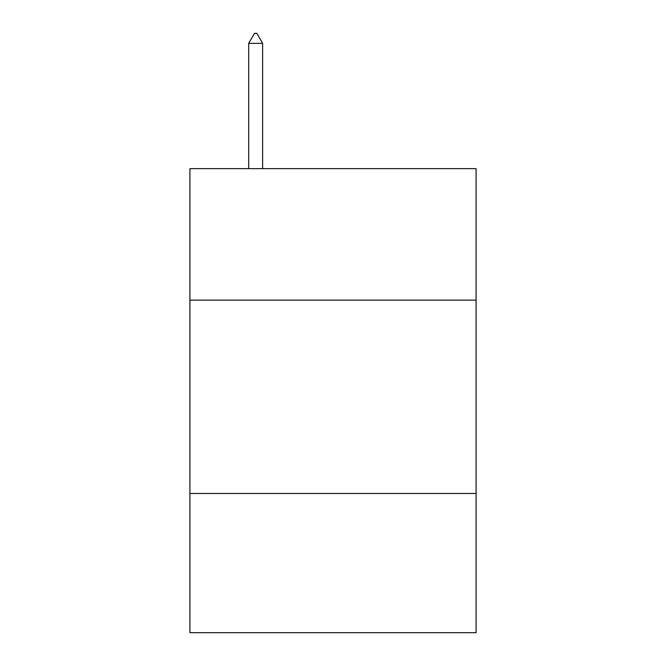 <?xml version="1.0" encoding="UTF-8"?>
<svg xmlns="http://www.w3.org/2000/svg" width="666" height="666" viewBox="0 0 666 666"><rect width="100%" height="100%" fill="white"/><g stroke="black" fill="none" stroke-linecap="round" stroke-linejoin="round"><path stroke-width="1" d="M476.082 300.133L476.082 168.648L189.918 168.648L189.918 300.133L476.082 300.133L476.082 632.7L189.918 632.7L189.918 300.133M476.082 493.481L189.918 493.481M262.62 43.357L256.818 33.3L254.495 33.3L248.701 43.357L262.62 43.357L262.62 168.648M248.701 43.357L248.701 168.648"/></g></svg>
